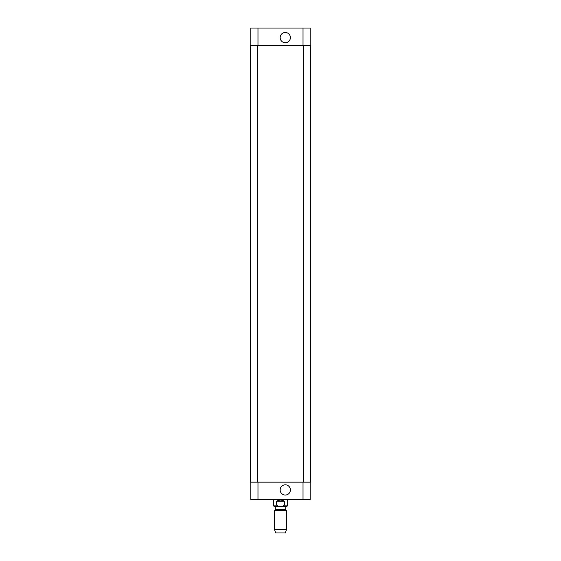 <?xml version="1.0" encoding="UTF-8"?>
<svg xmlns="http://www.w3.org/2000/svg" width="561" height="561" viewBox="0 0 561 561"><rect width="100%" height="100%" fill="white"/><g stroke="black" fill="none" stroke-linecap="round" stroke-linejoin="round"><path stroke-width="0.84" d="M284.462 501.282L284.462 505.103C281.818 507.326 279.182 507.326 276.538 505.103L276.538 501.282L284.462 501.282C281.818 499.704 279.182 499.704 276.538 501.282M287.667 499.486L287.667 505.103C288.059 505.496 287.541 506.015 286.117 506.66L274.883 506.66C273.459 506.015 272.941 505.496 273.333 505.103L276.538 505.103M285.219 506.66L285.219 509.647L275.781 509.647L274.525 510.37L274.525 529.668L286.475 529.668L286.475 510.37L274.525 510.37M286.475 529.668L285.283 532.95L275.717 532.95L274.525 529.668M280.163 489.928A5.119 5.119 0 0 1 287.842 485.496A5.119 5.119 0 0 1 287.842 494.36A5.119 5.119 0 0 1 280.163 489.928M280.163 37.608A5.119 5.119 0 0 1 287.842 33.176A5.119 5.119 0 0 1 287.842 42.04A5.119 5.119 0 0 1 280.163 37.608M250.802 45.378L250.802 28.05L310.198 28.05L310.198 45.378M250.802 482.158L250.802 499.486L310.198 499.486L310.198 482.158M257.737 45.378L250.564 45.378L250.564 482.158L310.436 482.158L310.436 45.378L257.737 45.378L257.737 482.158M250.564 45.378L250.564 482.158M287.667 505.103L284.462 505.103M257.976 45.378L257.976 28.05M303.024 45.378L303.024 28.05M257.976 482.158L257.976 499.486M303.024 482.158L303.024 499.486M303.263 482.158L303.263 45.378M273.333 499.486L273.333 505.103M275.781 506.66L275.781 509.647M285.219 509.647L286.475 510.37"/></g></svg>
